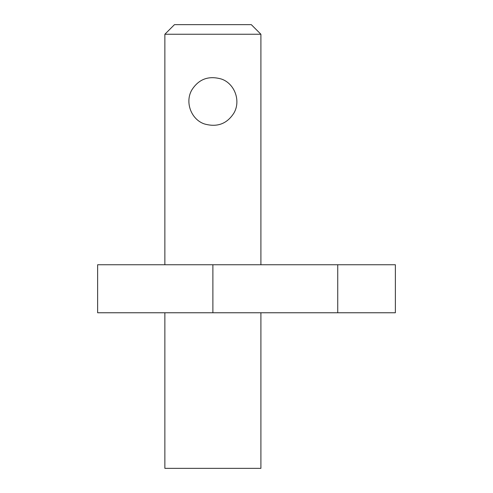 <?xml version="1.0" encoding="UTF-8"?>
<svg xmlns="http://www.w3.org/2000/svg" width="493" height="493" viewBox="0 0 493 493"><rect width="100%" height="100%" fill="white"/><g stroke="black" fill="none" stroke-linecap="round" stroke-linejoin="round"><path stroke-width="0.74" d="M260.908 312.765L260.908 468.35L164.865 468.35L164.865 312.765M97.639 264.747L395.361 264.747L395.361 312.765L97.639 312.765L97.639 264.747L97.639 312.765M191.814 89.972C198.765 79.059 208.638 75.417 221.431 79.046C234.551 83.465 241.095 100.714 233.959 112.989C227.008 123.903 217.136 127.545 204.342 123.922C191.216 119.497 184.678 102.248 191.814 89.972M164.865 34.251L174.473 24.65L251.301 24.65L260.908 34.251L164.865 34.251L164.865 264.747M260.908 34.251L260.908 264.747M212.884 264.747L212.884 312.765M337.736 264.747L337.736 312.765"/></g></svg>
